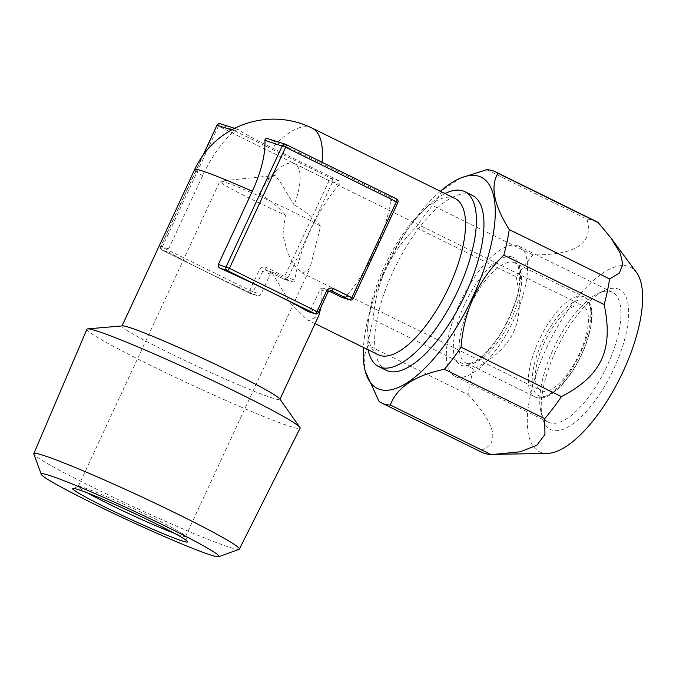 <?xml version="1.0" encoding="UTF-8"?>
<svg xmlns="http://www.w3.org/2000/svg" width="676" height="676" viewBox="0 0 676 676"><rect width="100%" height="100%" fill="white"/><g stroke="black" fill="none" stroke-linecap="round" stroke-linejoin="round"><path stroke-width="0.51" stroke-dasharray="3.38 2.54" d="M216.928 125.28L218.424 126.125A2.788 1.073 116.2 0 1 220.63 123.928L238.02 129.386L234.547 130.772A66.89 25.773 -63.8 0 0 202.648 175.684L168.679 248.844L168.992 252.249A87.052 4.774 -155.1 0 0 256.635 295.395C258.629 296.088 260.066 295.716 260.936 294.271L270.307 274.084L272.065 272.715L273.78 272.698L266.04 270.265L284.486 279.349L292.235 281.782C293.646 282.306 294.533 281.757 294.88 280.134L284.621 276.501A2.788 1.073 -63.8 0 0 284.427 279.323A2.788 1.073 -63.8 0 0 284.486 279.349A2.788 2.569 107.4 0 0 287.968 277.963L332.465 182.089A2.788 2.569 107.4 0 0 331.333 178.43A2.788 1.073 116.2 0 0 329.127 180.627L284.621 276.501L266.175 267.417A5.569 5.129 -72.6 0 0 259.221 270.189L249.85 290.376L162.215 247.222L218.424 126.125L329.127 180.627L339.386 184.261C340.459 182.824 340.358 181.692 339.073 180.864L272.191 147.934A66.89 3.667 24.9 0 1 238.02 129.386L234.699 128.313M341.895 297.372L346.205 296.249A87.052 33.538 -63.8 0 0 390.703 200.375L388.742 196.454L321.86 163.524A66.89 3.667 24.9 0 0 268.389 138.918L285.897 144.436M266.175 267.417A2.788 1.073 -63.8 0 0 265.981 270.239L273.78 272.698L292.556 281.909L284.824 279.484A2.788 2.788 0 0 1 284.427 279.323L265.981 270.239A2.788 1.073 -63.8 0 0 266.04 270.265A2.788 2.569 -72.6 0 0 262.558 271.651L253.187 291.838L260.936 294.271M339.386 184.261A87.052 33.538 -63.8 0 0 294.88 280.134M455.193 198.558A87.052 33.538 116.2 0 0 453.334 197.814A87.052 33.538 -63.8 0 0 421.545 212.002A87.052 33.538 -63.8 0 0 368.42 319.9A87.052 33.538 -63.8 0 0 378.281 354.756M272.065 272.715L289.987 302.696L307.098 319.714L309.076 320.517L318.802 315.582M122.508 325.866A87.052 4.774 -155.1 0 0 121.959 326.111A87.052 4.774 -155.1 0 0 183.416 359.801A87.052 4.774 -155.1 0 0 272.994 398.248A87.052 4.774 24.9 0 0 279.881 399.415A87.052 4.774 24.9 0 0 279.72 398.84M203.028 155.218L160.719 246.377A2.788 2.788 0 0 0 162.012 250.052A2.788 1.073 -63.8 0 1 162.215 247.222L160.939 246.419A2.788 2.569 107.4 0 0 162.071 250.069L249.714 293.223L257.083 295.564L250.052 293.359A2.788 2.569 107.4 0 0 253.187 291.838L249.85 290.376A2.788 1.073 -63.8 0 0 249.655 293.198A2.788 1.073 -63.8 0 0 249.714 293.223A2.788 2.569 107.4 0 0 250.052 293.359A2.788 2.788 0 0 1 249.655 293.198L162.012 250.052A2.788 1.073 -63.8 0 0 162.071 250.069L168.992 252.249M328.891 290.967L323.449 288.289L321.218 288.145L319.968 289.674L310.605 309.861L307.952 311.509M330.53 290.511L323.103 288.153L330.851 290.587A2.788 2.569 -72.6 0 0 327.716 292.108L319.968 289.674M349.982 299.941A2.788 2.569 107.4 0 0 353.117 298.42L397.623 202.546A2.788 2.569 107.4 0 0 396.491 198.888L388.742 196.454M339.073 180.864L331.333 178.43L220.63 123.928A2.788 2.569 107.4 0 0 220.291 123.792M267.882 138.732L268.389 138.918M321.041 306.997L321.218 288.145M86.925 329.229A117.523 6.447 -155.1 0 0 169.98 374.732A117.523 6.447 -155.1 0 0 290.824 426.607A117.523 6.447 -155.1 0 0 300.119 428.187M239.067 549.318A113.314 6.211 24.9 0 1 230.398 547.56A113.314 6.211 -155.1 0 1 116.559 498.829A113.314 6.211 -155.1 0 1 33.817 454.044M87.584 492.99A59.192 3.245 24.9 0 1 78.205 486.543A59.192 3.245 24.9 0 1 78.365 486.416A59.192 3.245 24.9 0 1 82.894 487.337A59.192 3.245 24.9 0 1 142.357 512.797A59.192 3.245 24.9 0 1 185.587 536.186A59.192 3.245 24.9 0 1 185.596 536.389A59.192 3.245 24.9 0 1 180.906 535.595A59.192 3.245 24.9 0 1 174.611 533.389M320.593 226.19A59.192 3.245 24.9 0 0 271.346 201.566A59.192 3.245 24.9 0 0 224.593 182.055A59.192 3.245 -155.1 0 0 220.258 181.1A59.192 3.245 -155.1 0 0 219.911 181.261A59.192 3.245 -155.1 0 0 285.424 215.145L282.881 234.918L287.503 252.503L294.381 265.626L302.704 273.205L309.853 268.685L320.593 226.19C313.165 217.562 304.335 210.456 294.102 204.87A47.354 18.244 116.2 0 0 294.525 163.702L582.813 305.645A47.354 18.244 116.2 0 1 578.876 354.917A47.354 18.244 116.2 0 1 541.983 391.015A47.354 18.244 -63.8 0 1 540.977 390.618A47.354 18.244 -63.8 0 1 544.907 341.338A47.354 18.244 -63.8 0 1 581.799 305.239A47.354 18.244 116.2 0 1 582.813 305.645M277.278 170.031A47.354 18.244 -63.8 0 0 259.381 193.97L266.986 179.317L277.278 170.031A47.354 18.244 -63.8 0 1 293.511 163.296A47.354 18.244 116.2 0 1 294.525 163.702M259.381 193.97C269.42 199.471 278.098 206.526 285.424 215.145M266.986 179.317L275.031 175.388L280.396 182.131L294.102 204.87M517.385 245.625A72.425 27.902 -63.8 0 0 460.964 300.837A72.425 27.902 -63.8 0 0 454.948 376.202A72.425 27.902 -63.8 0 0 456.486 376.819A72.425 27.902 -63.8 0 0 512.907 321.615A72.425 27.902 -63.8 0 0 518.931 246.241A72.425 27.902 -63.8 0 0 517.385 245.625M612.338 292.235A72.425 27.902 116.2 0 0 610.791 291.618A72.425 27.902 -63.8 0 0 598.961 293.021A72.425 27.902 -63.8 0 0 555.309 344.887A72.425 27.902 -63.8 0 0 540.817 411.109A72.425 27.902 -63.8 0 0 548.346 422.187A72.425 27.902 -63.8 0 0 549.892 422.813A72.425 27.902 116.2 0 0 606.313 367.6A72.425 27.902 116.2 0 0 612.338 292.235L518.931 246.241M617.746 288.838A78.002 30.048 116.2 0 1 613.909 368.572A78.002 30.048 116.2 0 1 552.165 430.122A78.002 30.048 -63.8 0 1 542.397 417.531A78.002 30.048 -63.8 0 1 557.996 346.213A78.002 30.048 -63.8 0 1 605.012 290.35A78.002 30.048 -63.8 0 1 617.746 288.838M547.307 453.402A102.862 39.622 116.2 0 1 541.713 452.641A102.862 39.622 -63.8 0 1 546.766 347.489A102.862 39.622 -63.8 0 1 628.198 266.327A102.862 39.622 116.2 0 1 636.437 272.377M486.652 169.735L586.979 219.125A128.837 49.635 -63.8 0 1 592.996 220.089A128.837 49.635 116.2 0 1 595.742 221.187M586.979 219.125C593.858 243.259 575.842 255.182 532.933 254.894A128.837 49.635 -63.8 0 0 516.244 276.949L415.917 227.55C390.111 252.554 375.864 283.244 373.186 319.604A128.837 49.635 -63.8 0 0 367.769 345.191L364.034 357.325L365.277 371.301M532.933 254.894L432.615 205.504A128.837 49.635 -63.8 0 0 415.917 227.55M516.244 276.949C525.725 322.106 513.785 348.165 473.513 369.003A128.837 49.635 -63.8 0 0 468.088 394.59L367.769 345.191M473.513 369.003L373.186 319.604M468.088 394.59C496.699 425.542 500.477 444.301 479.402 450.875L379.084 401.485M479.402 450.875A128.837 49.635 -63.8 0 0 481.92 452.362M440.355 191.257A117.7 45.343 -63.8 0 0 363.451 347.456M461.184 177.796L443.304 189.483L432.615 205.504M386.216 370.304A97.496 37.56 116.2 0 1 394.319 268.854A97.496 37.56 116.2 0 1 470.268 194.536A97.496 37.56 116.2 0 1 472.347 195.364M368.099 349.745A97.496 37.56 116.2 0 1 367.617 327.547A97.496 37.56 116.2 0 1 427.114 206.695A97.496 37.56 116.2 0 1 445.011 193.547M315.202 313.816A2.788 2.569 107.4 0 0 318.345 312.295L327.936 292.15M318.565 312.329L310.605 309.861M353.337 298.454L346.205 296.249M397.843 202.58L390.703 200.375M312.058 128.085A87.052 33.538 116.2 0 0 310.2 127.35A87.052 33.538 -63.8 0 0 272.191 147.934M202.648 175.684A87.052 4.774 24.9 0 1 194.646 169.532M270.307 274.084L259.221 270.189M168.679 248.844L160.939 246.419L203.679 154.331M231.707 129.885L234.547 130.772M321.996 162.206A87.052 33.538 116.2 0 1 321.86 163.524M584.14 300.195A52.931 20.39 -63.8 0 0 542.245 341.955A52.931 20.39 -63.8 0 0 539.642 396.06A52.931 20.39 116.2 0 0 581.546 354.3A52.931 20.39 116.2 0 0 584.14 300.195M583.008 296.536A55.711 21.463 -63.8 0 0 539.609 339.006A55.711 21.463 -63.8 0 0 534.978 396.973A55.711 21.463 -63.8 0 0 536.161 397.454A55.711 21.463 116.2 0 0 579.569 354.985A55.711 21.463 116.2 0 0 584.199 297.009C593.815 303.279 594.576 318.565 586.472 342.859C582.078 355.018 576.248 366.155 568.972 376.262C562.871 384.627 556.796 390.711 550.737 394.514C545.355 397.818 540.614 398.84 536.499 397.589L465.789 362.911A55.711 21.463 -63.8 0 0 466.972 363.384A55.711 21.463 116.2 0 0 510.372 320.914A55.711 21.463 116.2 0 0 515.011 262.939L584.199 297.009A55.711 21.463 116.2 0 0 583.008 296.536M513.819 262.465A55.711 21.463 116.2 0 1 515.011 262.939C517.013 260.395 524.644 277.228 514.487 304.132C509.501 318.447 502.707 331.434 494.097 343.087L484.092 354.494C473.546 364.203 467.953 363.908 466.474 363.181L465.789 362.911A55.711 21.463 -63.8 0 1 470.42 304.935A55.711 21.463 -63.8 0 1 513.819 262.465M512.112 256.981A59.894 23.077 -63.8 0 0 464.699 304.242A59.894 23.077 -63.8 0 0 461.759 365.471A59.894 23.077 116.2 0 0 509.172 318.202A59.894 23.077 116.2 0 0 512.112 256.981M315.067 323.635L307.098 319.714M185.587 536.186L187.624 541.721M78.365 486.416L72.822 488.435M78.205 486.543L219.911 181.261M185.596 536.389L309.853 268.685M301.64 272.774L540.977 390.618M275.031 175.388L220.258 181.1M548.346 422.187L454.948 376.202M540.817 411.109L542.397 417.531M598.961 293.021L605.012 290.35M368.42 319.9L367.617 327.547M421.545 212.002L427.114 206.695"/><path stroke-width="1.01" d="M315.067 323.635L378.281 354.756A87.052 33.538 -63.8 0 0 380.14 355.5A87.052 33.538 116.2 0 0 447.951 289.142A87.052 33.538 116.2 0 0 455.193 198.558L312.058 128.085A87.052 33.538 116.2 0 1 321.996 162.206M299.899 427.401L279.72 398.84A87.052 4.774 24.9 0 0 214.74 363.975A87.052 4.774 24.9 0 0 128.854 327.285A87.052 4.774 -155.1 0 0 122.508 325.866L87.669 328.882A117.523 6.447 -155.1 0 0 86.925 329.229L33.8 453.672A113.314 6.211 -155.1 0 0 33.817 454.044L41.27 474.324A97.995 5.374 -155.1 0 0 112.824 513.05A97.995 5.374 -155.1 0 0 211.267 555.19A97.995 5.374 24.9 0 0 218.77 556.711L239.067 549.318A113.314 6.211 24.9 0 0 239.355 549.089L300.119 428.187A117.523 6.447 -155.1 0 0 299.899 427.401A117.523 6.447 -155.1 0 0 212.188 380.334A117.523 6.447 -155.1 0 0 96.229 330.792A117.523 6.447 -155.1 0 0 87.669 328.882M349.982 299.941A2.788 2.788 0 0 0 353.337 298.454L333.395 288.525A5.569 5.129 107.4 0 0 326.44 291.297L327.936 292.15L330.851 290.587A2.788 2.569 -72.6 0 1 331.189 290.722L349.644 299.806A2.788 2.569 107.4 0 0 349.982 299.941L341.895 297.372L328.891 290.967M203.028 155.218L216.928 125.28A2.788 2.788 0 0 1 220.291 123.792A2.788 2.569 107.4 0 0 217.148 125.314L231.707 129.885M341.895 297.372L349.644 299.806A2.788 1.073 116.2 0 0 351.85 297.609L396.347 201.735L285.644 147.233A2.788 1.073 -63.8 0 0 285.847 144.411A2.788 1.073 -63.8 0 0 285.787 144.385A2.788 2.569 107.4 0 0 282.306 145.771L226.097 266.868A2.788 2.569 107.4 0 0 227.229 270.527L314.864 313.681A2.788 2.569 107.4 0 0 315.202 313.816A2.788 2.788 0 0 0 318.565 312.329L327.936 292.15M315.202 313.816L307.952 311.509A87.052 4.774 -155.1 0 0 220.308 268.355C218.466 267.333 217.807 266.031 218.348 264.443L252.309 191.274A66.89 25.773 -63.8 0 0 264.916 140.312C265.077 138.639 266.234 138.174 268.389 138.918M279.982 399.212L318.802 315.582L321.041 306.997M33.8 453.672A113.314 6.211 -155.1 0 1 42.774 455.185A113.314 6.211 24.9 0 1 159.46 505.276A113.314 6.211 24.9 0 1 239.355 549.089M218.77 556.711A97.995 5.374 24.9 0 0 152.218 519.726A97.995 5.374 24.9 0 0 49.018 475.304A97.995 5.374 -155.1 0 0 41.27 474.324M182.613 541.079A63.375 3.473 -155.1 0 0 187.624 541.721A63.375 3.473 -155.1 0 0 141.343 516.675A63.375 3.473 -155.1 0 0 77.672 489.416A63.375 3.473 -155.1 0 0 72.822 488.435A63.375 3.473 -155.1 0 0 115.866 512.357A63.375 3.473 -155.1 0 0 182.613 541.079M174.611 533.389A59.192 3.245 24.9 0 1 87.584 492.99M544.721 418.647A128.837 49.635 116.2 0 0 561.418 396.601C601.496 375.848 613.698 349.915 604.15 304.546A128.837 49.635 116.2 0 0 609.566 278.96L619.41 273.003L622.866 264.333L620.179 253.069L611.036 238.087L636.437 272.377A102.862 39.622 116.2 0 1 620.509 376.988A102.862 39.622 116.2 0 1 547.307 453.402L493.784 454.382L520.224 451.796L536.828 445.273L544.94 434.474L544.721 418.647L444.402 369.257C414.836 375.484 396.82 387.407 390.356 405.017A128.837 49.635 116.2 0 1 384.34 404.062A128.837 49.635 -63.8 0 1 381.594 402.964A128.837 49.635 -63.8 0 1 379.084 401.485L365.277 371.301M493.784 454.382L490.683 454.416A128.837 49.635 116.2 0 1 484.667 453.461A128.837 49.635 -63.8 0 1 481.92 452.362L381.594 402.964M495.415 171.788L595.742 221.187A128.837 49.635 116.2 0 1 598.252 222.666L497.933 173.276A128.837 49.635 116.2 0 0 495.415 171.788A128.837 49.635 116.2 0 0 492.669 170.69A128.837 49.635 -63.8 0 0 486.652 169.735L461.184 177.796M611.036 238.087L598.252 222.666M490.683 454.416L390.356 405.017M561.418 396.601L461.091 347.202A128.837 49.635 116.2 0 1 444.402 369.257M609.566 278.96L509.239 229.561A128.837 49.635 116.2 0 1 503.823 255.148L604.15 304.546M461.091 347.202C463.787 310.816 478.025 280.134 503.823 255.148M509.239 229.561C493.911 205.098 490.142 186.339 497.933 173.276M440.355 191.257A117.7 45.343 -63.8 0 1 459.536 178.523A117.7 45.343 -63.8 0 1 478.76 176.242A117.7 45.343 116.2 0 1 472.972 296.553A117.7 45.343 116.2 0 1 379.802 389.427A117.7 45.343 -63.8 0 1 365.057 370.423L365.268 371.301M363.451 347.456A117.7 45.343 -63.8 0 0 365.057 370.423M445.011 193.547A97.496 37.56 116.2 0 1 462.722 190.818A97.496 37.56 116.2 0 1 464.801 191.646L472.347 195.364A97.496 37.56 116.2 0 1 464.243 296.823A97.496 37.56 116.2 0 1 388.294 371.141A97.496 37.56 116.2 0 1 386.216 370.304L378.661 366.595A97.496 37.56 116.2 0 1 368.099 349.745M464.801 191.646A97.496 37.56 116.2 0 1 456.697 293.105A97.496 37.56 116.2 0 1 380.74 367.423A97.496 37.56 116.2 0 1 378.661 366.595M264.916 140.312L285.644 147.233L229.434 268.33L318.565 312.329M267.882 138.732L285.449 144.25A2.788 2.788 0 0 1 285.847 144.411L396.55 198.913A2.788 1.073 -63.8 0 1 396.347 201.735L397.843 202.58A2.788 2.788 0 0 0 396.55 198.913A2.788 1.073 -63.8 0 0 396.491 198.888L285.897 144.436M218.348 264.443L229.434 268.33A2.788 1.073 116.2 0 1 227.229 270.527L220.308 268.355M307.952 311.509L314.864 313.681A2.788 1.073 116.2 0 0 317.069 311.484L326.44 291.297M312.058 128.085A87.052 87.052 0 0 0 194.646 169.532A87.052 4.774 24.9 0 1 201.532 170.707A87.052 4.774 -155.1 0 1 252.309 191.274M333.395 288.525A2.788 1.073 116.2 0 1 331.189 290.722L330.53 290.511M203.679 154.331L216.928 125.28M194.646 169.532L122.06 325.908M220.291 123.792L234.699 128.313M459.536 178.523L461.801 177.526M353.337 298.454L397.843 202.58"/></g></svg>
